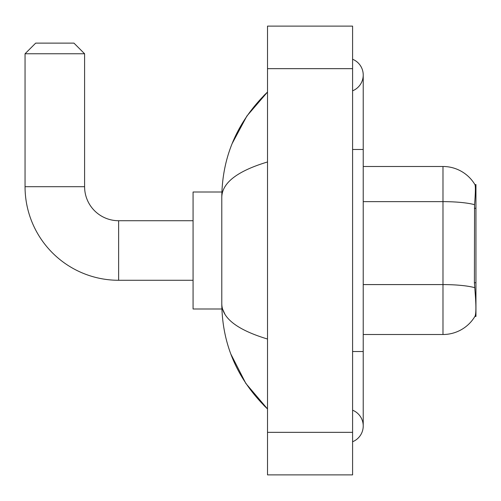 <?xml version="1.0" encoding="UTF-8"?>
<svg xmlns="http://www.w3.org/2000/svg" width="501" height="501" viewBox="0 0 501 501"><rect width="100%" height="100%" fill="white"/><g stroke="black" fill="none" stroke-linecap="round" stroke-linejoin="round"><path stroke-width="0.75" d="M475.95 282.733L474.409 282.733L475.092 291.977C476.163 305.297 476.163 313.344 475.092 316.118L474.904 316.432L475.95 316.432L475.95 184.568L474.986 184.7A37.218 37.218 0 0 0 442.984 166.489A37.218 37.218 0 0 1 474.904 184.568A37.218 37.218 0 0 0 442.984 166.489L363.225 166.489M475.092 316.118A37.218 37.218 0 0 1 442.984 334.511L363.225 334.511M474.409 282.733L474.56 204.684C475.48 193.117 475.624 186.453 474.986 184.7A37.218 37.218 0 0 0 442.984 166.489L442.984 201.64L363.225 201.64M193.073 280.278L118.631 280.278L118.631 220.722A34.03 34.03 0 0 1 84.6 186.691L84.6 53.764L25.05 53.764L35.684 43.13L73.966 43.13L84.6 53.764M118.631 220.722A34.03 34.03 0 0 1 84.6 186.691A34.03 34.03 0 0 0 118.631 220.722L193.073 220.722M118.631 280.278A93.581 93.581 0 0 1 25.05 186.691L25.05 53.764M221.88 192.008L193.073 192.008L193.073 308.992L221.88 308.992M352.591 351.527L363.225 351.527L363.225 75.031A17.015 17.015 0 0 1 352.591 90.806A17.015 17.015 0 0 0 352.591 59.256A17.015 17.015 0 0 1 363.225 75.031A17.015 17.015 0 0 0 352.591 59.256A17.015 17.015 0 0 1 363.225 75.031M352.591 441.744A17.015 17.015 0 0 0 352.591 410.194A17.015 17.015 0 0 1 352.591 441.744A17.015 17.015 0 0 0 363.225 425.969A17.015 17.015 0 0 1 352.591 441.744M267.515 161.967C237.436 171.035 222.194 182.752 221.786 197.112L221.786 303.888C222.125 318.204 237.368 329.915 267.515 339.033M267.515 474.885L352.591 474.885L352.591 26.115L267.515 26.115L267.515 474.885M221.786 197.112C222.244 156.218 237.487 121.198 267.515 92.046L246.874 116.032L232.138 143.58M230.855 354.094L245.853 383.453L267.515 408.954C237.487 379.802 222.244 344.776 221.786 303.888M224.98 314.309L222.544 308.992M475.95 208.291L474.409 208.291M442.984 334.511L442.984 201.64A37.218 6.463 180 0 1 474.56 204.684M474.672 287.662A37.218 6.463 180 0 0 442.984 284.587L363.225 284.587M25.05 186.691L84.6 186.691M352.591 149.473L363.225 149.473M267.515 432.35L352.591 432.35M267.515 68.65L352.591 68.65M363.225 351.527L363.225 425.969M267.515 92.046L263.814 95.622M267.515 408.954L263.814 405.378"/></g></svg>
